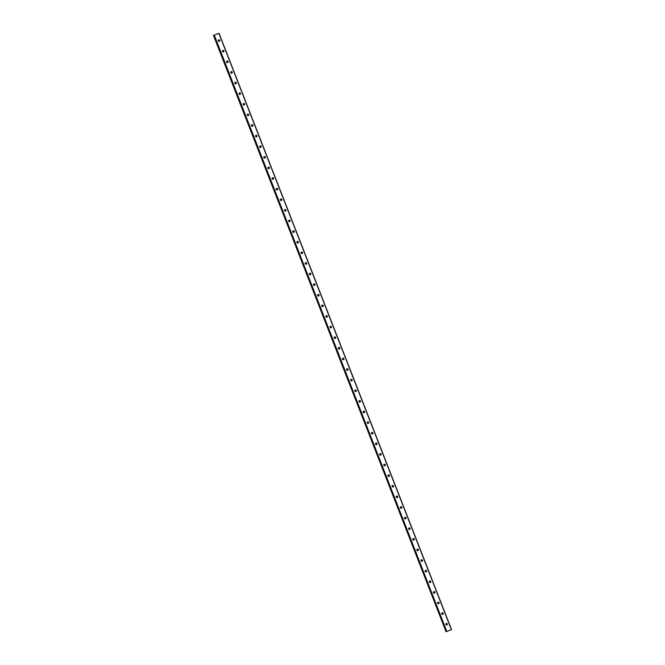<?xml version="1.0" encoding="UTF-8"?>
<svg xmlns="http://www.w3.org/2000/svg" width="665" height="665" viewBox="0 0 665 665"><rect width="100%" height="100%" fill="white"/><g stroke="black" fill="none" stroke-linecap="round" stroke-linejoin="round"><path stroke-width="1" d="M213.457 35.395L214.346 35.062L213.714 35.312L446.548 631.567L451.543 629.605L219.034 33.25L213.714 35.312L446.223 631.667L213.457 35.395L219.034 33.25M217.995 33.624L218.527 33.416L217.995 33.624M445.874 624.493A0.798 0.781 -107.8 0 1 446.356 623.446A0.798 0.781 -107.8 0 1 447.329 623.92A0.798 0.781 -107.8 0 1 446.847 624.967A0.798 0.781 -107.8 0 1 445.874 624.493M446.215 623.504A0.798 0.781 -107.8 0 1 446.697 624.992M441.735 613.878A0.798 0.781 -107.8 0 1 442.225 612.831A0.798 0.781 -107.8 0 1 443.198 613.305A0.798 0.781 -107.8 0 1 442.707 614.352A0.798 0.781 -107.8 0 1 441.735 613.878M442.084 612.897A0.798 0.781 -107.8 0 1 442.558 614.385M437.603 603.271A0.798 0.781 -107.8 0 1 438.085 602.224A0.798 0.781 -107.8 0 1 439.058 602.698A0.798 0.781 -107.8 0 1 438.568 603.745A0.798 0.781 -107.8 0 1 437.603 603.271M437.944 602.282A0.798 0.781 -107.8 0 1 438.418 603.77M433.464 592.656A0.798 0.781 -107.8 0 1 433.946 591.609A0.798 0.781 -107.8 0 1 434.918 592.083A0.798 0.781 -107.8 0 1 434.436 593.13A0.798 0.781 -107.8 0 1 433.464 592.656M433.804 591.675A0.798 0.781 -107.8 0 1 434.287 593.163M429.324 582.041A0.798 0.781 -107.8 0 1 429.814 581.002A0.798 0.781 -107.8 0 1 430.779 581.476A0.798 0.781 -107.8 0 1 430.297 582.515A0.798 0.781 -107.8 0 1 429.324 582.041M429.673 581.06A0.798 0.781 -107.8 0 1 430.147 582.548M425.184 571.435A0.798 0.781 -107.8 0 1 425.675 570.387A0.798 0.781 -107.8 0 1 426.647 570.861A0.798 0.781 -107.8 0 1 426.157 571.908A0.798 0.781 -107.8 0 1 425.184 571.435M425.534 570.454A0.798 0.781 -107.8 0 1 426.007 571.942M421.053 560.819A0.798 0.781 -107.8 0 1 421.535 559.78A0.798 0.781 -107.8 0 1 422.508 560.254A0.798 0.781 -107.8 0 1 422.026 561.293A0.798 0.781 -107.8 0 1 421.053 560.819M421.394 559.839A0.798 0.781 -107.8 0 1 421.876 561.327M416.913 550.213A0.798 0.781 -107.8 0 1 417.396 549.165A0.798 0.781 -107.8 0 1 418.368 549.639A0.798 0.781 -107.8 0 1 417.886 550.687A0.798 0.781 -107.8 0 1 416.913 550.213M417.254 549.232A0.798 0.781 -107.8 0 1 417.736 550.72M412.774 539.598A0.798 0.781 -107.8 0 1 413.264 538.559A0.798 0.781 -107.8 0 1 414.237 539.024A0.798 0.781 -107.8 0 1 413.746 540.071A0.798 0.781 -107.8 0 1 412.774 539.598M413.123 538.617A0.798 0.781 -107.8 0 1 413.597 540.105M408.643 528.991A0.798 0.781 -107.8 0 1 409.125 527.944A0.798 0.781 -107.8 0 1 410.097 528.417A0.798 0.781 -107.8 0 1 409.615 529.465A0.798 0.781 -107.8 0 1 408.643 528.991M408.983 528.002A0.798 0.781 -107.8 0 1 409.457 529.498M404.503 518.376A0.798 0.781 -107.8 0 1 404.985 517.328A0.798 0.781 -107.8 0 1 405.958 517.802A0.798 0.781 -107.8 0 1 405.475 518.85A0.798 0.781 -107.8 0 1 404.503 518.376M404.844 517.395A0.798 0.781 -107.8 0 1 405.326 518.883M400.363 507.769A0.798 0.781 -107.8 0 1 400.854 506.722A0.798 0.781 -107.8 0 1 401.818 507.195A0.798 0.781 -107.8 0 1 401.336 508.243A0.798 0.781 -107.8 0 1 400.363 507.769M400.712 506.78A0.798 0.781 -107.8 0 1 401.186 508.268M396.232 497.154A0.798 0.781 -107.8 0 1 396.714 496.107A0.798 0.781 -107.8 0 1 397.687 496.58A0.798 0.781 -107.8 0 1 397.196 497.628A0.798 0.781 -107.8 0 1 396.232 497.154M396.573 496.173A0.798 0.781 -107.8 0 1 397.047 497.661M392.092 486.547A0.798 0.781 -107.8 0 1 392.574 485.5A0.798 0.781 -107.8 0 1 393.547 485.974A0.798 0.781 -107.8 0 1 393.065 487.021A0.798 0.781 -107.8 0 1 392.092 486.547M392.433 485.558A0.798 0.781 -107.8 0 1 392.915 487.046M387.953 475.932A0.798 0.781 -107.8 0 1 388.435 474.885A0.798 0.781 -107.8 0 1 389.407 475.359A0.798 0.781 -107.8 0 1 388.925 476.406A0.798 0.781 -107.8 0 1 387.953 475.932M388.294 474.951A0.798 0.781 -107.8 0 1 388.776 476.439M383.813 465.317A0.798 0.781 -107.8 0 1 384.304 464.278A0.798 0.781 -107.8 0 1 385.276 464.752A0.798 0.781 -107.8 0 1 384.786 465.791A0.798 0.781 -107.8 0 1 383.813 465.317M384.162 464.336A0.798 0.781 -107.8 0 1 384.636 465.824M379.682 454.71A0.798 0.781 -107.8 0 1 380.164 453.663A0.798 0.781 -107.8 0 1 381.136 454.137A0.798 0.781 -107.8 0 1 380.654 455.184A0.798 0.781 -107.8 0 1 379.682 454.71M380.023 453.73A0.798 0.781 -107.8 0 1 380.496 455.217M375.542 444.095A0.798 0.781 -107.8 0 1 376.024 443.056A0.798 0.781 -107.8 0 1 376.997 443.53A0.798 0.781 -107.8 0 1 376.515 444.569A0.798 0.781 -107.8 0 1 375.542 444.095M375.883 443.114A0.798 0.781 -107.8 0 1 376.365 444.602M371.403 433.489A0.798 0.781 -107.8 0 1 371.893 432.441A0.798 0.781 -107.8 0 1 372.865 432.915A0.798 0.781 -107.8 0 1 372.375 433.962A0.798 0.781 -107.8 0 1 371.403 433.489M371.752 432.508A0.798 0.781 -107.8 0 1 372.225 433.996M367.271 422.874A0.798 0.781 -107.8 0 1 367.753 421.834A0.798 0.781 -107.8 0 1 368.726 422.3A0.798 0.781 -107.8 0 1 368.244 423.347A0.798 0.781 -107.8 0 1 367.271 422.874M367.612 421.893A0.798 0.781 -107.8 0 1 368.086 423.381M363.132 412.267A0.798 0.781 -107.8 0 1 363.614 411.219A0.798 0.781 -107.8 0 1 364.586 411.693A0.798 0.781 -107.8 0 1 364.104 412.741A0.798 0.781 -107.8 0 1 363.132 412.267M363.472 411.278A0.798 0.781 -107.8 0 1 363.954 412.774M358.992 401.652A0.798 0.781 -107.8 0 1 359.482 400.604A0.798 0.781 -107.8 0 1 360.447 401.078A0.798 0.781 -107.8 0 1 359.965 402.125A0.798 0.781 -107.8 0 1 358.992 401.652M359.341 400.671A0.798 0.781 -107.8 0 1 359.815 402.159M354.861 391.045A0.798 0.781 -107.8 0 1 355.343 389.998A0.798 0.781 -107.8 0 1 356.315 390.471A0.798 0.781 -107.8 0 1 355.825 391.519A0.798 0.781 -107.8 0 1 354.861 391.045M355.201 390.056A0.798 0.781 -107.8 0 1 355.675 391.544M350.721 380.43A0.798 0.781 -107.8 0 1 351.203 379.382A0.798 0.781 -107.8 0 1 352.176 379.856A0.798 0.781 -107.8 0 1 351.694 380.904A0.798 0.781 -107.8 0 1 350.721 380.43M351.062 379.449A0.798 0.781 -107.8 0 1 351.544 380.937M346.581 369.823A0.798 0.781 -107.8 0 1 347.063 368.776A0.798 0.781 -107.8 0 1 348.036 369.25A0.798 0.781 -107.8 0 1 347.554 370.297A0.798 0.781 -107.8 0 1 346.581 369.823M346.922 368.834A0.798 0.781 -107.8 0 1 347.404 370.322M342.442 359.208A0.798 0.781 -107.8 0 1 342.932 358.161A0.798 0.781 -107.8 0 1 343.905 358.635A0.798 0.781 -107.8 0 1 343.414 359.682A0.798 0.781 -107.8 0 1 342.442 359.208M342.791 358.227A0.798 0.781 -107.8 0 1 343.265 359.715M338.31 348.593A0.798 0.781 -107.8 0 1 338.793 347.554A0.798 0.781 -107.8 0 1 339.765 348.028A0.798 0.781 -107.8 0 1 339.283 349.067A0.798 0.781 -107.8 0 1 338.31 348.593M338.651 347.612A0.798 0.781 -107.8 0 1 339.125 349.1M334.171 337.986A0.798 0.781 -107.8 0 1 334.653 336.939A0.798 0.781 -107.8 0 1 335.625 337.413A0.798 0.781 -107.8 0 1 335.143 338.46A0.798 0.781 -107.8 0 1 334.171 337.986M334.512 337.005A0.798 0.781 -107.8 0 1 334.994 338.493M330.031 327.371A0.798 0.781 -107.8 0 1 330.522 326.332A0.798 0.781 -107.8 0 1 331.494 326.806A0.798 0.781 -107.8 0 1 331.004 327.845A0.798 0.781 -107.8 0 1 330.031 327.371M330.38 326.39A0.798 0.781 -107.8 0 1 330.854 327.878M325.9 316.764A0.798 0.781 -107.8 0 1 326.382 315.717A0.798 0.781 -107.8 0 1 327.355 316.191A0.798 0.781 -107.8 0 1 326.864 317.238A0.798 0.781 -107.8 0 1 325.9 316.764M326.241 315.784A0.798 0.781 -107.8 0 1 326.715 317.272M321.76 306.149A0.798 0.781 -107.8 0 1 322.242 305.11A0.798 0.781 -107.8 0 1 323.215 305.576A0.798 0.781 -107.8 0 1 322.733 306.623A0.798 0.781 -107.8 0 1 321.76 306.149M322.101 305.168A0.798 0.781 -107.8 0 1 322.583 306.656M317.621 295.543A0.798 0.781 -107.8 0 1 318.111 294.495A0.798 0.781 -107.8 0 1 319.075 294.969A0.798 0.781 -107.8 0 1 318.593 296.016A0.798 0.781 -107.8 0 1 317.621 295.543M317.97 294.553A0.798 0.781 -107.8 0 1 318.444 296.05M313.481 284.928A0.798 0.781 -107.8 0 1 313.971 283.88A0.798 0.781 -107.8 0 1 314.944 284.354A0.798 0.781 -107.8 0 1 314.454 285.401A0.798 0.781 -107.8 0 1 313.481 284.928M313.83 283.947A0.798 0.781 -107.8 0 1 314.304 285.435M309.35 274.321A0.798 0.781 -107.8 0 1 309.832 273.273A0.798 0.781 -107.8 0 1 310.804 273.747A0.798 0.781 -107.8 0 1 310.322 274.795A0.798 0.781 -107.8 0 1 309.35 274.321M309.691 273.332A0.798 0.781 -107.8 0 1 310.164 274.82M305.21 263.706A0.798 0.781 -107.8 0 1 305.692 262.658A0.798 0.781 -107.8 0 1 306.665 263.132A0.798 0.781 -107.8 0 1 306.183 264.18A0.798 0.781 -107.8 0 1 305.21 263.706M305.551 262.725A0.798 0.781 -107.8 0 1 306.033 264.213M301.07 253.099A0.798 0.781 -107.8 0 1 301.561 252.052A0.798 0.781 -107.8 0 1 302.533 252.525A0.798 0.781 -107.8 0 1 302.043 253.573A0.798 0.781 -107.8 0 1 301.07 253.099M301.42 252.11A0.798 0.781 -107.8 0 1 301.893 253.598M296.939 242.484A0.798 0.781 -107.8 0 1 297.421 241.437A0.798 0.781 -107.8 0 1 298.394 241.91A0.798 0.781 -107.8 0 1 297.912 242.958A0.798 0.781 -107.8 0 1 296.939 242.484M297.28 241.503A0.798 0.781 -107.8 0 1 297.754 242.991M292.8 231.869A0.798 0.781 -107.8 0 1 293.282 230.83A0.798 0.781 -107.8 0 1 294.254 231.304A0.798 0.781 -107.8 0 1 293.772 232.343A0.798 0.781 -107.8 0 1 292.8 231.869M293.14 230.888A0.798 0.781 -107.8 0 1 293.622 232.376M288.66 221.262A0.798 0.781 -107.8 0 1 289.15 220.215A0.798 0.781 -107.8 0 1 290.115 220.689A0.798 0.781 -107.8 0 1 289.632 221.736A0.798 0.781 -107.8 0 1 288.66 221.262M289.009 220.281A0.798 0.781 -107.8 0 1 289.483 221.769M284.529 210.647A0.798 0.781 -107.8 0 1 285.011 209.608A0.798 0.781 -107.8 0 1 285.983 210.082A0.798 0.781 -107.8 0 1 285.493 211.121A0.798 0.781 -107.8 0 1 284.529 210.647M284.869 209.666A0.798 0.781 -107.8 0 1 285.343 211.154M280.389 200.04A0.798 0.781 -107.8 0 1 280.871 198.993A0.798 0.781 -107.8 0 1 281.844 199.467A0.798 0.781 -107.8 0 1 281.362 200.514A0.798 0.781 -107.8 0 1 280.389 200.04M280.73 199.059A0.798 0.781 -107.8 0 1 281.212 200.547M276.249 189.425A0.798 0.781 -107.8 0 1 276.731 188.386A0.798 0.781 -107.8 0 1 277.704 188.852A0.798 0.781 -107.8 0 1 277.222 189.899A0.798 0.781 -107.8 0 1 276.249 189.425M276.59 188.444A0.798 0.781 -107.8 0 1 277.072 189.932M272.11 178.819A0.798 0.781 -107.8 0 1 272.6 177.771A0.798 0.781 -107.8 0 1 273.573 178.245A0.798 0.781 -107.8 0 1 273.082 179.292A0.798 0.781 -107.8 0 1 272.11 178.819M272.459 177.829A0.798 0.781 -107.8 0 1 272.933 179.326M267.978 168.203A0.798 0.781 -107.8 0 1 268.461 167.156A0.798 0.781 -107.8 0 1 269.433 167.63A0.798 0.781 -107.8 0 1 268.951 168.677A0.798 0.781 -107.8 0 1 267.978 168.203M268.319 167.223A0.798 0.781 -107.8 0 1 268.793 168.711M263.839 157.597A0.798 0.781 -107.8 0 1 264.321 156.549A0.798 0.781 -107.8 0 1 265.293 157.023A0.798 0.781 -107.8 0 1 264.811 158.071A0.798 0.781 -107.8 0 1 263.839 157.597M264.18 156.608A0.798 0.781 -107.8 0 1 264.662 158.095M259.699 146.982A0.798 0.781 -107.8 0 1 260.19 145.934A0.798 0.781 -107.8 0 1 261.162 146.408A0.798 0.781 -107.8 0 1 260.672 147.455A0.798 0.781 -107.8 0 1 259.699 146.982M260.048 146.001A0.798 0.781 -107.8 0 1 260.522 147.489M255.568 136.375A0.798 0.781 -107.8 0 1 256.05 135.328A0.798 0.781 -107.8 0 1 257.022 135.801A0.798 0.781 -107.8 0 1 256.532 136.849A0.798 0.781 -107.8 0 1 255.568 136.375M255.909 135.386A0.798 0.781 -107.8 0 1 256.382 136.874M251.428 125.76A0.798 0.781 -107.8 0 1 251.91 124.712A0.798 0.781 -107.8 0 1 252.883 125.186A0.798 0.781 -107.8 0 1 252.401 126.234A0.798 0.781 -107.8 0 1 251.428 125.76M251.769 124.779A0.798 0.781 -107.8 0 1 252.251 126.267M247.289 115.145A0.798 0.781 -107.8 0 1 247.779 114.106A0.798 0.781 -107.8 0 1 248.743 114.58A0.798 0.781 -107.8 0 1 248.261 115.619A0.798 0.781 -107.8 0 1 247.289 115.145M247.638 114.164A0.798 0.781 -107.8 0 1 248.112 115.652M243.149 104.538A0.798 0.781 -107.8 0 1 243.639 103.491A0.798 0.781 -107.8 0 1 244.612 103.964A0.798 0.781 -107.8 0 1 244.122 105.012A0.798 0.781 -107.8 0 1 243.149 104.538M243.498 103.557A0.798 0.781 -107.8 0 1 243.972 105.045M239.018 93.923A0.798 0.781 -107.8 0 1 239.5 92.884A0.798 0.781 -107.8 0 1 240.472 93.358A0.798 0.781 -107.8 0 1 239.99 94.397A0.798 0.781 -107.8 0 1 239.018 93.923M239.358 92.942A0.798 0.781 -107.8 0 1 239.841 94.43M234.878 83.316A0.798 0.781 -107.8 0 1 235.36 82.269A0.798 0.781 -107.8 0 1 236.333 82.743A0.798 0.781 -107.8 0 1 235.851 83.79A0.798 0.781 -107.8 0 1 234.878 83.316M235.219 82.335A0.798 0.781 -107.8 0 1 235.701 83.823M230.738 72.701A0.798 0.781 -107.8 0 1 231.229 71.662A0.798 0.781 -107.8 0 1 232.201 72.128A0.798 0.781 -107.8 0 1 231.711 73.175A0.798 0.781 -107.8 0 1 230.738 72.701M231.088 71.72A0.798 0.781 -107.8 0 1 231.561 73.208M226.607 62.094A0.798 0.781 -107.8 0 1 227.089 61.047A0.798 0.781 -107.8 0 1 228.062 61.521A0.798 0.781 -107.8 0 1 227.58 62.568A0.798 0.781 -107.8 0 1 226.607 62.094M226.948 61.105A0.798 0.781 -107.8 0 1 227.422 62.601M222.467 51.479A0.798 0.781 -107.8 0 1 222.95 50.432A0.798 0.781 -107.8 0 1 223.922 50.906A0.798 0.781 -107.8 0 1 223.44 51.953A0.798 0.781 -107.8 0 1 222.467 51.479M222.808 50.498A0.798 0.781 -107.8 0 1 223.29 51.986M218.328 40.873A0.798 0.781 -107.8 0 1 218.818 39.825A0.798 0.781 -107.8 0 1 219.791 40.299A0.798 0.781 -107.8 0 1 219.3 41.346A0.798 0.781 -107.8 0 1 218.328 40.873M218.677 39.883A0.798 0.781 -107.8 0 1 219.151 41.371M218.868 33.316L451.377 629.672M214.288 35.112L446.797 631.467M214.03 35.178L446.548 631.567M213.531 35.37L446.04 631.725M213.573 35.353L446.082 631.708"/></g></svg>
